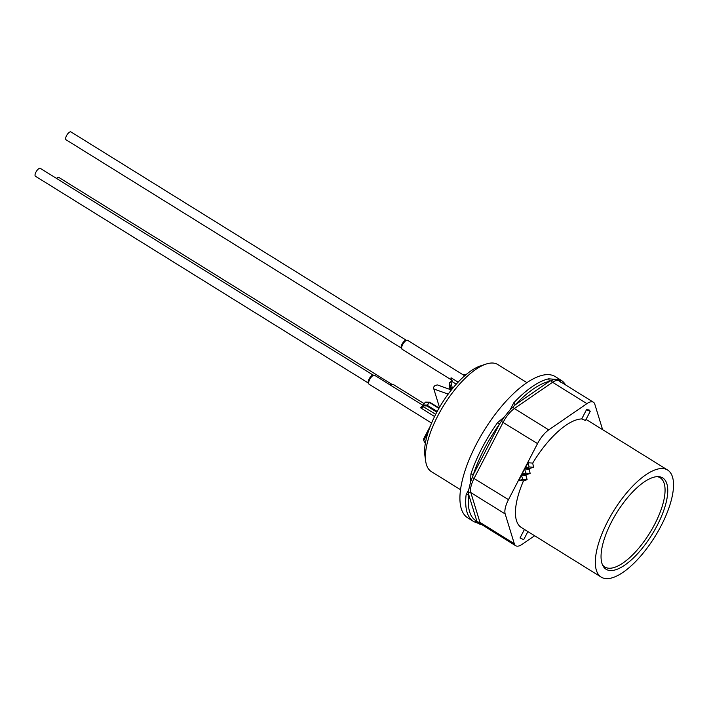 <?xml version="1.0" encoding="UTF-8"?>
<svg xmlns="http://www.w3.org/2000/svg" width="709" height="709" viewBox="0 0 709 709"><rect width="100%" height="100%" fill="white"/><g stroke="black" fill="none" stroke-linecap="round" stroke-linejoin="round"><path stroke-width="1.06" d="M521.505 475.145L522.622 479.355L527.115 479.683L523.481 480.888L518.961 480.551A73.497 28.36 -58.2 0 1 521.505 475.145L525.981 475.482L527.115 479.683M522.622 479.355L518.961 480.551M524.447 529.428L520.016 537.971L523.721 539.629L527.895 531.573M528.187 462.764L529.056 466.947L533.549 467.284L529.614 468.472L525.139 468.135A73.497 28.36 -58.2 0 1 528.187 462.764L532.707 463.101L533.549 467.284M529.056 466.947L525.139 468.135M525.697 473.142L521.904 474.33A73.497 28.36 -58.2 0 1 524.695 468.941L525.697 473.142L530.164 473.47L526.379 474.667L521.904 474.33M524.695 468.941L529.171 469.278L530.164 473.47M560.589 382.169L558.568 379.661M554.438 379.342L549.431 381.336L548.677 378.828L560.092 379.678L560.509 381.779M560.092 379.678A83.068 32.056 -58.2 0 1 561.12 380.254A83.068 32.056 -58.2 0 1 565.622 384.96M534.63 535.747L522.196 544.299A18.531 7.152 -58.2 0 1 515.735 545.735A18.531 7.152 -58.2 0 1 514.309 543.714L505.171 513.936A18.531 7.152 -58.2 0 1 508.486 499.632L537.528 443.604A18.531 7.152 -58.2 0 1 548.739 429.884L586.919 403.634A18.531 7.152 -58.2 0 1 593.38 402.198A18.531 7.152 -58.2 0 1 594.807 404.227L602.606 429.654M504.259 417.007L510.117 409.82L513.724 402.863L515.257 404.83L549.431 381.336A81.216 31.347 121.8 0 0 515.257 404.83L510.117 409.829M513.724 402.863A83.068 32.056 -58.2 0 1 548.677 378.828M468.791 489.538L468.711 494.616L466.123 494.696L468.791 489.547L470.546 482.067L470.918 474.002L473.408 474.383L499.402 424.23L497.514 422.706L504.25 416.998L499.402 424.23A81.216 31.347 121.8 0 0 473.408 474.383L470.546 482.049M481.668 524.571L474.489 521.957L476.891 521.275L468.711 494.616A81.216 31.347 121.8 0 0 476.891 521.275L479.417 524.093M474.489 521.957A83.068 32.056 -58.2 0 1 473.452 521.381A83.068 32.056 -58.2 0 1 466.123 494.696M470.918 474.002A83.068 32.056 -58.2 0 1 497.514 422.706M529.614 468.472A62.995 24.31 121.8 0 0 529.171 469.278M581.717 418.939L586.467 409.767A73.497 28.36 -58.2 0 1 589.099 409.962L590.234 411.317L585.483 420.481L581.717 418.939A62.995 24.31 121.8 0 0 532.707 463.101M667.656 470.067A62.995 24.31 -58.2 0 1 667.692 511.278A62.995 24.31 -58.2 0 1 601.17 577.091A62.995 24.31 -58.2 0 1 613.764 510.746A62.995 24.31 -58.2 0 1 667.656 470.067L587.796 420.455A62.995 24.31 121.8 0 0 585.953 419.568M523.481 480.888A62.995 24.31 121.8 0 0 521.31 527.478L601.17 577.091M526.379 474.667A62.995 24.31 121.8 0 0 525.981 475.482M590.234 411.317L586.467 409.767M606.027 534.072A53.733 20.738 -58.2 0 1 658.457 476.652A53.733 20.738 -58.2 0 1 652.032 534.524A53.733 20.738 -58.2 0 1 603.005 565.924A53.733 20.738 -58.2 0 1 606.027 534.072M657.172 476.661A52.501 20.26 -58.2 0 1 660.185 477.777A52.501 20.26 -58.2 0 1 649.692 533.062A52.501 20.26 -58.2 0 1 604.777 566.97A52.501 20.26 -58.2 0 1 602.437 564.763M425.338 443.293L423.76 440.679L428.112 432.286M423.76 440.679L423.512 439.031L430.39 425.958M451.394 389.95L437.187 384.872L434.75 385.767L433.624 387.141L433.828 388.984L448.194 394.124M439.474 407.391L433.828 388.984M425.701 461.284L424.877 455.488A58.058 22.404 -58.2 0 1 435.946 413.799A58.058 22.404 -58.2 0 1 480.525 365.897L486.09 364.072A62.995 24.31 121.8 0 0 437.719 416.041A62.995 24.31 121.8 0 0 425.701 461.284A62.995 24.31 121.8 0 0 431.294 471.556L460.487 489.697M526.973 382.665L497.78 364.532A62.995 24.31 121.8 0 0 486.09 364.072M561.12 380.254L555.315 376.647A83.068 32.056 121.8 0 0 484.247 430.292A83.068 32.056 121.8 0 0 467.648 517.774L473.452 521.381M406.097 340.116L70.944 131.909A4.635 1.79 121.8 0 0 67.834 133.7A4.635 1.79 121.8 0 0 66.052 139.779L401.205 347.986M401.569 348.208A4.635 1.79 -58.2 0 1 401.232 346.302A4.635 1.79 -58.2 0 1 402.047 344.131A4.635 1.79 -58.2 0 1 403.359 342.128A4.635 1.79 -58.2 0 1 404.6 340.878A4.635 1.79 -58.2 0 1 404.848 340.701M456.277 384.172L452.032 381.539L451.048 382.213A1.232 0.939 168.1 0 0 449.621 383.099L449.178 385.005L450.047 385.474L449.178 385.005L450.126 389.498M450.286 389.551L450.649 387.983L451.234 388.08L450.844 389.755M450.047 389.463L449.151 385.244L449.621 382.887A1.232 0.753 -166.9 0 0 449.621 383.099L450.649 387.983L452.191 387.655L451.234 388.08L452.342 388.771M451.589 381.114L451.057 377.782L452.333 381.291A1.852 0.718 -58.2 0 1 452.032 381.539A1.232 0.851 55.5 0 0 451.119 381.469L450.126 382.151A1.232 0.851 55.5 0 1 451.048 382.213L452.191 387.655L452.9 388.089M451.349 381.38A1.232 0.629 46.2 0 1 451.456 381.185A1.232 0.629 46.2 0 1 452.333 381.291M373.094 375.088L40.342 168.379A4.635 1.79 121.8 0 0 37.231 170.16A4.635 1.79 121.8 0 0 35.45 176.24L368.201 382.957M369.043 379.102A4.635 1.79 -58.2 0 1 370.355 377.099A4.635 1.79 -58.2 0 1 371.596 375.85C372.065 375.096 373.067 374.919 374.618 375.309A5.247 2.03 121.8 0 0 370.603 377.994A5.247 2.03 121.8 0 0 368.68 383.658A5.247 2.03 121.8 0 0 369.079 384.225L368.246 383.099L368.228 381.274A4.635 1.79 -58.2 0 1 369.043 379.102M368.21 382.674A4.635 1.79 -58.2 0 1 368.228 381.274M423.149 404.99L426.88 405.123A0.62 0.549 92 0 0 426.907 405.991L423.176 405.858A0.62 0.541 162.9 0 1 423.069 405.105L423.149 404.99A0.62 0.549 92 0 0 423.176 405.858L423.45 406.744A1.852 0.718 -58.2 0 1 423.477 406.966L420.605 407.835L423.379 406.284M423.255 406.523A0.62 0.487 -0.8 0 0 423.477 406.966M423.025 405.087A0.62 0.62 0 0 0 422.963 405.583L423.255 406.647M429.796 402.251A0.62 0.549 -88 0 0 429.539 402.18L425.817 402.047A0.62 0.549 92 0 0 425.391 402.242L429.113 402.375A0.62 0.549 -88 0 1 429.539 402.18L439.11 408.021L429.849 402.269L426.88 405.123L426.907 405.991L436.815 412.151M391.625 384.172L58.874 177.463A4.635 1.79 121.8 0 0 56.525 178.429M390.127 384.943A4.635 1.79 -58.2 0 1 390.127 384.934C390.597 384.181 391.607 384.003 393.158 384.393A5.247 2.03 121.8 0 0 390.703 385.297M586.919 403.634L552.55 382.293L514.371 408.544A18.531 7.152 121.8 0 0 503.168 422.254L474.126 478.283A18.531 7.152 121.8 0 0 470.811 492.587A1.852 1.622 -17.1 0 0 468.746 492.613M537.528 443.604L501.316 421.376M513.227 406.798A1.852 1.285 -124.5 0 0 514.371 408.544L548.739 429.884M593.38 402.198L559.011 380.848A18.531 7.152 121.8 0 0 552.55 382.293A1.852 1.285 -124.5 0 1 551.416 380.547M505.171 513.936L470.811 492.587L479.949 522.365L514.309 543.714M472.274 477.405L508.486 499.632M477.884 522.391A1.852 1.622 162.9 0 1 479.949 522.365A18.531 7.152 121.8 0 0 481.376 524.385L515.735 545.735M449.621 382.887A1.232 0.753 -166.9 0 1 449.861 382.568A1.232 0.851 55.5 0 1 450.126 382.151A1.232 1.232 0 0 0 449.621 382.887M465.742 374.91L463.03 374.76M451.704 380.184L451.447 379.927A5.247 2.03 -58.2 0 1 451.057 377.782L458.12 382.169M464.705 375.797L407.622 340.338A5.247 2.03 121.8 0 0 405.796 340.745A5.247 2.03 121.8 0 0 402.269 345.372A5.247 2.03 121.8 0 0 402.083 349.253L451.447 379.927M450.844 381.894A1.232 0.851 55.5 0 1 451.119 381.469L451.677 380.077M423.238 406.47A0.62 0.541 -17.1 0 0 423.45 406.744L435.672 414.34M434.582 416.511L420.605 407.835A5.247 2.03 -58.2 0 1 423.069 405.92M438.898 408.384L429.432 402.508L427.19 405.247L437.187 411.459M465.893 374.786L462.791 374.609M401.232 346.302L402.083 349.253M404.6 340.878L407.622 340.338M423.069 405.016L425.311 402.269M425.817 402.047A0.62 0.62 0 0 0 425.347 402.233M422.954 405.335L374.618 375.309M431.577 423.051L369.079 384.225M424.177 403.66L393.158 384.393"/></g></svg>
